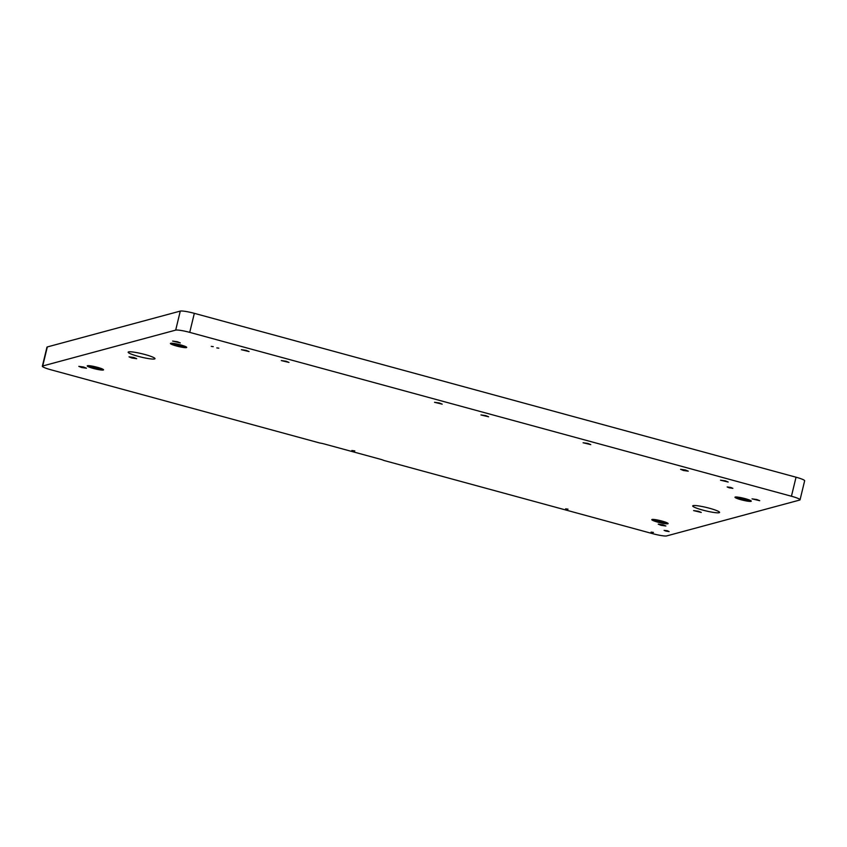 <?xml version="1.0" encoding="UTF-8"?>
<svg xmlns="http://www.w3.org/2000/svg" width="847" height="847" viewBox="0 0 847 847"><rect width="100%" height="100%" fill="white"/><g stroke="black" fill="none" stroke-linecap="round" stroke-linejoin="round"><path stroke-width="1.27" d="M218.833 348.181L216.821 347.895L218.833 348.181M213.264 346.656L211.252 346.381L213.264 346.656M729.299 487.83L732.877 488.327L730.739 487.449L727.16 486.951L729.299 487.83M286.106 361.245L288.975 362.431L281.299 360.578L286.106 361.245M485.744 415.612L488.613 416.798L480.948 414.945L485.744 415.612M685.392 469.979L688.262 471.165L683.455 470.498L680.586 469.312L685.392 469.979M725.318 480.852L728.187 482.038L720.511 480.185L725.318 480.852M587.892 443.426L590.761 444.622L583.085 442.759L587.892 443.426M439.318 402.971L442.187 404.157L434.522 402.304L439.318 402.971M246.181 350.372L249.05 351.558L241.374 349.705L246.181 350.372M568.041 509.174L565.637 508.835L568.041 509.174M653.471 532.435L651.068 532.107L653.471 532.435M665.964 531.08L669.098 531.577L667.256 530.73L664.09 530.37L665.964 531.08M709.521 508.264A13.817 1.726 13.6 0 1 719.569 512.424A13.817 1.726 13.6 0 1 702.756 510.085A13.817 1.726 13.6 0 1 692.708 505.924A13.817 1.726 13.6 0 1 709.521 508.264M144.953 354.512A13.817 1.726 13.6 0 1 155.001 358.673A13.817 1.726 13.6 0 1 138.188 356.333A13.817 1.726 13.6 0 1 128.151 352.172A13.817 1.726 13.6 0 1 144.953 354.512M756.847 499.529L759.717 500.715L752.041 498.862L756.847 499.529M663.042 524.822L665.911 526.008L661.105 525.341L658.235 524.155L663.042 524.822M83.62 367.026L86.489 368.212L81.683 367.545L78.813 366.359L83.62 367.026M177.425 341.733L180.295 342.919L172.619 341.066L177.425 341.733M741.072 499.751A8.385 1.048 -166.4 0 0 751.278 501.17A8.385 1.048 -166.4 0 0 745.18 498.65A8.385 1.048 -166.4 0 0 734.974 497.231A8.385 1.048 -166.4 0 0 741.072 499.751M93.339 368.424A8.385 1.048 -166.4 0 0 103.546 369.843A8.385 1.048 -166.4 0 0 97.447 367.323A8.385 1.048 -166.4 0 0 87.241 365.904A8.385 1.048 -166.4 0 0 93.339 368.424M176.504 346A8.385 1.048 -166.4 0 0 186.711 347.418A8.385 1.048 -166.4 0 0 180.623 344.898A8.385 1.048 -166.4 0 0 170.416 343.48A8.385 1.048 -166.4 0 0 176.504 346M657.907 522.176A8.385 1.048 -166.4 0 0 668.114 523.594A8.385 1.048 -166.4 0 0 662.015 521.074A8.385 1.048 -166.4 0 0 651.809 519.656A8.385 1.048 -166.4 0 0 657.907 522.176M698.404 511.26L701.274 512.446L693.598 510.593L698.404 511.26M133.837 357.508L136.706 358.694L131.899 358.027L129.03 356.841L133.837 357.508M354.829 450.911L351.833 450.488L354.829 450.911M652.666 533.663L383.85 460.45A5.918 0.741 13.6 0 0 380.176 459.19L324.412 443.997A5.918 0.741 13.6 0 0 319.774 443.002L50.958 369.79A11.837 1.482 13.6 0 1 42.35 366.222A11.837 1.482 13.6 0 1 42.721 365.978L175.689 330.118A11.837 1.482 13.6 0 1 189.728 332.373L791.437 496.236A11.837 1.482 13.6 0 1 800.044 499.804A11.837 1.482 13.6 0 1 799.684 500.058L666.716 535.907A11.837 1.482 13.6 0 1 652.666 533.663M42.35 366.222L46.956 347.196A11.837 1.482 13.6 0 1 47.316 346.942L180.284 311.093A11.837 1.482 13.6 0 1 194.334 313.337L796.042 477.21A11.837 1.482 13.6 0 1 804.65 480.778L800.044 499.804M657.028 519.92L663.36 521.456M740.193 497.496L746.525 499.031M175.625 343.744L181.957 345.28M92.461 366.169L98.792 367.704M47.316 346.942L42.721 365.978M180.284 311.093L175.689 330.118M194.334 313.337L189.728 332.373M796.042 477.21L791.437 496.236M653.852 519.455A6.903 0.868 -166.4 0 0 662.333 522.027A6.903 0.868 -166.4 0 0 666.388 522.493M737.017 497.03A6.903 0.868 -166.4 0 0 745.498 499.603A6.903 0.868 -166.4 0 0 749.553 500.069M172.449 343.279A6.903 0.868 -166.4 0 0 180.93 345.851A6.903 0.868 -166.4 0 0 184.985 346.317M89.284 365.703A6.903 0.868 -166.4 0 0 97.765 368.276A6.903 0.868 -166.4 0 0 101.82 368.741M666.494 522.535L660.004 521.519L653.736 519.444M749.659 500.111L743.168 499.095L736.901 497.02M185.091 346.359L178.601 345.343L172.343 343.268M101.926 368.784L95.436 367.767L89.179 365.692"/></g></svg>
